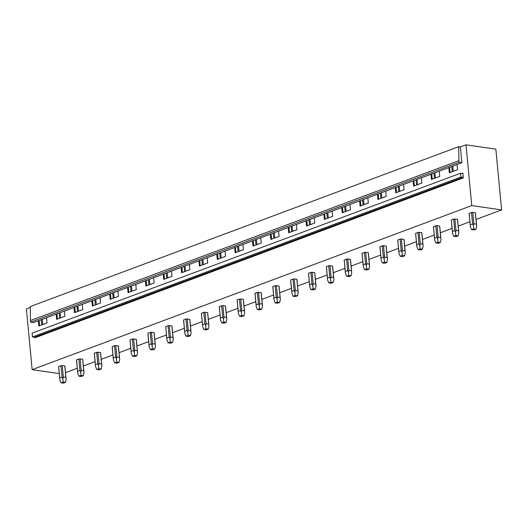 <?xml version="1.0" encoding="UTF-8"?>
<svg xmlns="http://www.w3.org/2000/svg" width="528" height="528" viewBox="0 0 528 528"><rect width="100%" height="100%" fill="white"/><g stroke="black" fill="none" stroke-linecap="round" stroke-linejoin="round"><path stroke-width="0.79" d="M460.39 146.923L461.881 162.723L458.964 162.301L458.68 146.678L460.39 146.923L466.013 144.824L495.858 149.14L501.6 209.906L476.045 219.443M469.92 221.727L458.198 226.103M452.074 228.386L440.352 232.762M434.227 235.052L422.499 239.422M416.374 241.712L404.653 246.088M398.528 248.371L386.806 252.747M380.681 255.031L368.953 259.406M362.828 261.697L351.107 266.072M344.982 268.356L333.26 272.732M327.136 275.015L315.407 279.391M309.283 281.681L297.561 286.051M291.436 288.341L279.715 292.717M273.59 295L261.862 299.376M255.737 301.66L244.015 306.035M237.89 308.326L226.169 312.701M220.044 314.985L208.316 319.361M202.191 321.644L190.469 326.02M184.345 328.304L172.623 332.68M166.498 334.97L154.77 339.346M148.645 341.629L136.924 346.005M130.799 348.289L119.077 352.664M112.952 354.955L101.224 359.33M95.099 361.614L83.378 365.99M77.253 368.273L65.531 372.649M30.32 307.428L26.4 308.893L32.142 369.653L471.755 205.59L466.013 144.824M458.68 146.678L30.314 306.544L30.446 320.549L30.598 322.172L458.964 162.301M458.812 160.684L30.446 320.549M461.881 162.723L33.515 322.595L30.598 322.172M439.217 171.178L439.712 176.398L431.488 179.461L431 174.247M421.37 177.844L421.865 183.058L413.642 186.127L413.147 180.913M403.524 184.503L404.012 189.717L395.795 192.786L395.3 187.572M385.671 191.162L386.166 196.376L377.942 199.445L377.454 194.231M367.825 197.822L368.32 203.042L360.096 206.111L359.601 200.891M349.978 204.488L350.467 209.702L342.25 212.771L341.755 207.557M332.125 211.147L332.62 216.361L324.397 219.43L323.908 214.216M314.279 217.807L314.774 223.027L306.55 226.09L306.055 220.876M296.432 224.473L296.921 229.687L288.704 232.756L288.209 227.535M278.579 231.132L279.074 236.346L270.851 239.415L270.362 234.201M260.733 237.791L261.228 243.005L253.004 246.074L252.509 240.86M242.887 244.451L243.375 249.671L235.158 252.74L234.663 247.52M225.034 251.117L225.529 256.331L217.305 259.4L216.817 254.186M207.187 257.776L207.682 262.99L199.459 266.059L198.964 260.845M189.341 264.436L189.829 269.65L181.612 272.719L181.117 267.505M171.488 271.102L171.983 276.316L163.759 279.385L163.271 274.164M153.641 277.761L154.136 282.975L145.913 286.044L145.418 280.83M135.795 284.42L136.283 289.634L128.066 292.703L127.571 287.489M117.942 291.08L118.437 296.3L110.213 299.369L109.725 294.149M100.096 297.746L100.591 302.96L92.367 306.029L91.872 300.815M82.249 304.405L82.738 309.619L74.521 312.688L74.026 307.474M64.396 311.065L64.891 316.279L56.668 319.348L56.179 314.134M46.55 317.724L47.045 322.945L38.821 326.014L38.326 320.793M457.07 164.518L457.558 169.732L449.341 172.801L448.846 167.587M462.865 173.105L463.32 177.916A0.528 0.37 69.5 0 0 462.884 177.349L460.858 177.058L32.492 336.93L32.135 333.128L460.502 173.263L462.521 173.554A0.528 0.37 69.5 0 0 462.865 173.105L461.901 173.461M460.858 177.058L460.502 173.263M463.32 177.916L34.954 337.781A0.528 0.37 69.5 0 0 34.511 337.22L32.492 336.93M59.275 373.58L32.142 369.653M501.6 209.906L471.755 205.59M64.878 366.254A3.155 0.805 174.6 0 0 64.911 366.109A3.155 0.805 174.6 0 0 64.812 365.937L62.238 365.567A3.155 0.805 174.6 0 0 60.991 365.693L58.661 366.564A3.155 0.805 174.6 0 0 58.628 366.703L59.882 379.962L59.737 377.975L62.066 377.104L62.858 378.847L63.314 376.979L65.894 377.348L66.132 379.012M82.724 359.594A3.155 0.805 174.6 0 0 82.757 359.449A3.155 0.805 174.6 0 0 82.665 359.278L80.084 358.901A3.155 0.805 174.6 0 0 78.837 359.027L76.507 359.898A3.155 0.805 174.6 0 0 76.474 360.043L77.728 373.303L77.59 371.316L79.919 370.445L80.711 372.187L81.167 370.319L83.741 370.689L83.978 372.352M100.571 352.928A3.155 0.805 174.6 0 0 100.61 352.79A3.155 0.805 174.6 0 0 100.511 352.618L97.931 352.242A3.155 0.805 174.6 0 0 96.69 352.367L94.36 353.239A3.155 0.805 174.6 0 0 94.321 353.384L95.575 366.637L95.436 364.65L97.766 363.785L98.558 365.528L99.013 363.653L101.587 364.03L101.825 365.686M118.424 346.269A3.155 0.805 174.6 0 0 118.457 346.124A3.155 0.805 174.6 0 0 118.358 345.952L115.784 345.583A3.155 0.805 174.6 0 0 114.536 345.708L112.207 346.579A3.155 0.805 174.6 0 0 112.174 346.718L113.428 359.977L113.282 357.991L115.612 357.119L116.404 358.868L116.86 356.994L119.44 357.37L119.678 359.027M136.27 339.61A3.155 0.805 174.6 0 0 136.303 339.464A3.155 0.805 174.6 0 0 136.211 339.293L133.63 338.923A3.155 0.805 174.6 0 0 132.383 339.049L130.053 339.913A3.155 0.805 174.6 0 0 130.02 340.058L131.274 353.318L131.135 351.331L133.465 350.46L134.257 352.202L134.713 350.335L137.287 350.704L137.524 352.367M154.117 332.944A3.155 0.805 174.6 0 0 154.156 332.805A3.155 0.805 174.6 0 0 154.057 332.633L151.477 332.257A3.155 0.805 174.6 0 0 150.236 332.383L147.906 333.254A3.155 0.805 174.6 0 0 147.866 333.399L149.12 346.658L148.982 344.665L151.312 343.801L152.104 345.543L152.559 343.675L155.133 344.045L155.371 345.708M171.97 326.284A3.155 0.805 174.6 0 0 172.003 326.146A3.155 0.805 174.6 0 0 171.904 325.967L169.33 325.598A3.155 0.805 174.6 0 0 168.082 325.723L165.752 326.594A3.155 0.805 174.6 0 0 165.719 326.74L166.973 339.992L166.828 338.006L169.158 337.135L169.95 338.884L170.405 337.009L172.986 337.385L173.224 339.042M189.816 319.625A3.155 0.805 174.6 0 0 189.849 319.48A3.155 0.805 174.6 0 0 189.757 319.308L187.176 318.938A3.155 0.805 174.6 0 0 185.929 319.064L183.599 319.935A3.155 0.805 174.6 0 0 183.566 320.074L184.82 333.333L184.681 331.346L187.011 330.475L187.803 332.218L188.258 330.35L190.832 330.719L191.07 332.383M207.662 312.965A3.155 0.805 174.6 0 0 207.702 312.82A3.155 0.805 174.6 0 0 207.603 312.649L205.022 312.272A3.155 0.805 174.6 0 0 203.782 312.404L201.452 313.269A3.155 0.805 174.6 0 0 201.412 313.414L202.666 326.674L202.528 324.687L204.857 323.816L205.649 325.558L206.105 323.69L208.679 324.06L208.916 325.723M225.515 306.299A3.155 0.805 174.6 0 0 225.548 306.161A3.155 0.805 174.6 0 0 225.449 305.989L222.875 305.613A3.155 0.805 174.6 0 0 221.628 305.738L219.298 306.61A3.155 0.805 174.6 0 0 219.265 306.755L220.519 320.008L220.374 318.021L222.704 317.156L223.496 318.899L223.951 317.024L226.532 317.401L226.769 319.057M243.362 299.64A3.155 0.805 174.6 0 0 243.395 299.495A3.155 0.805 174.6 0 0 243.302 299.323L240.722 298.954A3.155 0.805 174.6 0 0 239.474 299.079L237.145 299.95A3.155 0.805 174.6 0 0 237.112 300.089L238.366 313.348L238.227 311.362L240.557 310.49L241.349 312.239L241.804 310.365L244.378 310.741L244.616 312.398M261.215 292.981A3.155 0.805 174.6 0 0 261.248 292.835A3.155 0.805 174.6 0 0 261.149 292.664L258.568 292.294A3.155 0.805 174.6 0 0 257.327 292.42L254.998 293.284A3.155 0.805 174.6 0 0 254.958 293.429L256.212 306.689L256.073 304.702L258.403 303.831L259.195 305.573L259.651 303.706L262.225 304.075L262.462 305.738M279.061 286.321A3.155 0.805 174.6 0 0 279.094 286.176A3.155 0.805 174.6 0 0 278.995 286.004L276.421 285.628A3.155 0.805 174.6 0 0 275.174 285.754L272.844 286.625A3.155 0.805 174.6 0 0 272.811 286.77L274.065 300.029L273.92 298.043L276.25 297.172L277.042 298.914L277.497 297.046L280.078 297.416L280.315 299.079M296.908 279.655A3.155 0.805 174.6 0 0 296.941 279.517A3.155 0.805 174.6 0 0 296.848 279.338L294.268 278.969A3.155 0.805 174.6 0 0 293.02 279.094L290.69 279.965A3.155 0.805 174.6 0 0 290.657 280.111L291.911 293.363L291.773 291.377L294.103 290.506L294.895 292.255L295.35 290.38L297.924 290.756L298.162 292.413M314.761 272.996A3.155 0.805 174.6 0 0 314.794 272.851A3.155 0.805 174.6 0 0 314.695 272.679L312.114 272.309A3.155 0.805 174.6 0 0 310.873 272.435L308.543 273.306A3.155 0.805 174.6 0 0 308.504 273.445L309.758 286.704L309.619 284.717L311.949 283.846L312.741 285.589L313.196 283.721L315.77 284.097L316.008 285.754M332.607 266.336A3.155 0.805 174.6 0 0 332.64 266.191A3.155 0.805 174.6 0 0 332.541 266.02L329.967 265.643A3.155 0.805 174.6 0 0 328.72 265.775L326.39 266.64A3.155 0.805 174.6 0 0 326.357 266.785L327.611 280.045L327.466 278.058L329.802 277.187L330.587 278.929L331.043 277.061L333.623 277.431L333.861 279.094M350.453 259.67A3.155 0.805 174.6 0 0 350.486 259.532A3.155 0.805 174.6 0 0 350.394 259.36L347.813 258.984A3.155 0.805 174.6 0 0 346.566 259.109L344.236 259.981A3.155 0.805 174.6 0 0 344.203 260.126L345.457 273.379L345.319 271.392L347.648 270.527L348.44 272.27L348.896 270.402L351.47 270.772L351.707 272.428M368.306 253.011A3.155 0.805 174.6 0 0 368.339 252.866A3.155 0.805 174.6 0 0 368.24 252.694L365.66 252.325A3.155 0.805 174.6 0 0 364.419 252.45L362.089 253.321A3.155 0.805 174.6 0 0 362.05 253.46L363.304 266.719L363.165 264.733L365.495 263.861L366.287 265.61L366.742 263.736L369.316 264.112L369.554 265.769M386.153 246.352A3.155 0.805 174.6 0 0 386.186 246.206A3.155 0.805 174.6 0 0 386.087 246.035L383.513 245.665A3.155 0.805 174.6 0 0 382.265 245.791L379.936 246.662A3.155 0.805 174.6 0 0 379.903 246.8L381.157 260.06L381.011 258.073L383.348 257.202L384.14 258.944L384.589 257.077L387.169 257.446L387.407 259.109M403.999 239.692A3.155 0.805 174.6 0 0 404.032 239.547A3.155 0.805 174.6 0 0 403.94 239.375L401.359 238.999A3.155 0.805 174.6 0 0 400.112 239.125L397.782 239.996A3.155 0.805 174.6 0 0 397.749 240.141L399.003 253.4L398.864 251.414L401.194 250.543L401.986 252.285L402.442 250.417L405.016 250.787L405.253 252.45M421.852 233.026A3.155 0.805 174.6 0 0 421.885 232.888A3.155 0.805 174.6 0 0 421.786 232.716L419.206 232.34A3.155 0.805 174.6 0 0 417.965 232.465L415.635 233.336A3.155 0.805 174.6 0 0 415.595 233.482L416.849 246.734L416.711 244.748L419.041 243.883L419.833 245.626L420.288 243.751L422.862 244.127L423.1 245.784M439.699 226.367A3.155 0.805 174.6 0 0 439.732 226.222A3.155 0.805 174.6 0 0 439.633 226.05L437.059 225.68A3.155 0.805 174.6 0 0 435.811 225.806L433.481 226.677A3.155 0.805 174.6 0 0 433.448 226.816L434.702 240.075L434.557 238.088L436.894 237.217L437.686 238.966L438.134 237.092L440.715 237.468L440.953 239.125M457.545 219.707A3.155 0.805 174.6 0 0 457.578 219.562A3.155 0.805 174.6 0 0 457.486 219.391L454.905 219.014A3.155 0.805 174.6 0 0 453.658 219.146L451.328 220.011A3.155 0.805 174.6 0 0 451.295 220.156L452.549 233.416L452.41 231.429L454.74 230.558L455.532 232.3L455.987 230.432L458.561 230.802L458.799 232.465M475.398 213.041A3.155 0.805 174.6 0 0 475.431 212.903A3.155 0.805 174.6 0 0 475.332 212.731L472.751 212.355A3.155 0.805 174.6 0 0 471.511 212.48L469.181 213.352A3.155 0.805 174.6 0 0 469.141 213.497L470.395 226.756L470.257 224.763L472.586 223.898L473.378 225.641L473.834 223.773L476.414 224.143L476.645 225.799M452.76 166.129L453.255 171.343M42.24 319.334L42.735 324.548M60.093 312.675L60.581 317.889M77.939 306.009L78.434 311.23M95.786 299.35L96.281 304.564M113.639 292.69L114.127 297.904M131.485 286.031L131.98 291.245M149.332 279.365L149.827 284.585M167.185 272.705L167.68 277.919M185.031 266.046L185.526 271.26M202.877 259.387L203.372 264.601M220.73 252.721L221.225 257.935M238.577 246.061L239.072 251.275M256.423 239.402L256.918 244.616M274.276 232.736L274.771 237.956M292.123 226.076L292.618 231.29M309.969 219.417L310.464 224.631M327.822 212.758L328.317 217.972M345.668 206.092L346.163 211.312M363.521 199.432L364.01 204.646M381.368 192.773L381.863 197.987M399.214 186.107L399.709 191.327M417.067 179.447L417.556 184.661M434.914 172.788L435.409 178.002M451.79 166.492L452.278 171.706M449.585 167.31L450.08 172.524M433.937 173.151L434.432 178.365M431.739 173.969L432.234 179.19M416.09 179.81L416.585 185.024M413.893 180.635L414.381 185.849M398.244 186.47L398.732 191.69M396.04 187.295L396.535 192.509M380.391 193.136L380.886 198.35M378.193 193.954L378.688 199.168M362.545 199.795L363.04 205.009M360.347 200.614L360.835 205.834M344.698 206.455L345.187 211.675M342.494 207.28L342.989 212.494M326.845 213.121L327.34 218.335M324.647 213.939L325.142 219.153M308.999 219.78L309.494 224.994M306.801 220.598L307.289 225.819M291.152 226.439L291.641 231.653M288.948 227.264L289.443 232.478M273.299 233.099L273.794 238.319M271.102 233.924L271.597 239.138M255.453 239.765L255.948 244.979M253.255 240.583L253.744 245.797M237.607 246.424L238.095 251.638M235.402 247.243L235.897 252.463M219.754 253.084L220.249 258.304M217.556 253.909L218.051 259.123M201.907 259.75L202.402 264.964M199.709 260.568L200.198 265.782M184.061 266.409L184.549 271.623M181.856 267.227L182.351 272.448M166.208 273.068L166.703 278.282M164.01 273.893L164.505 279.107M148.361 279.728L148.856 284.948M146.164 280.553L146.652 285.767M130.515 286.394L131.003 291.608M128.311 287.212L128.806 292.426M112.662 293.053L113.157 298.267M110.464 293.872L110.959 299.092M94.816 299.713L95.311 304.933M92.618 300.538L93.106 305.752M76.969 306.379L77.458 311.593M74.765 307.197L75.26 312.411M59.116 313.038L59.611 318.252M56.918 313.856L57.413 319.07M41.27 319.697L41.765 324.911M39.072 320.522L39.56 325.736M471.511 212.48L472.586 223.898M469.181 213.352L470.257 224.763M475.332 212.731L476.414 224.143M472.751 212.355L473.834 223.773M476.045 229.178L473.933 229.964L471.59 229.627L473.708 228.842L476.045 229.178L476.678 226.116M473.708 228.842L473.378 225.641M471.59 229.627L470.395 226.756M453.658 219.146L454.74 230.558M451.328 220.011L452.41 231.429M457.486 219.391L458.561 230.802M454.905 219.014L455.987 230.432M458.198 235.838L456.08 236.63L453.743 236.287L455.855 235.501L458.198 235.838L458.825 232.775M455.855 235.501L455.532 232.3M453.743 236.287L452.549 233.416M435.811 225.806L436.894 237.217M433.481 226.677L434.557 238.088M439.633 226.05L440.715 237.468M437.059 225.68L438.134 237.092M440.345 242.497L438.233 243.289L435.897 242.953L438.009 242.161L440.345 242.497L440.979 239.441M438.009 242.161L437.686 238.966M435.897 242.953L434.702 240.075M417.965 232.465L419.041 243.883M415.635 233.336L416.711 244.748M421.786 232.716L422.862 244.127M419.206 232.34L420.288 243.751M422.499 249.163L420.387 249.949L418.044 249.612L420.163 248.82L422.499 249.163L423.133 246.101M420.163 248.82L419.833 245.626M418.044 249.612L416.849 246.734M400.112 239.125L401.194 250.543M397.782 239.996L398.864 251.414M403.94 239.375L405.016 250.787M401.359 238.999L402.442 250.417M404.653 255.823L402.534 256.608L400.198 256.271L402.31 255.486L404.653 255.823L405.28 252.76M402.31 255.486L401.986 252.285M400.198 256.271L399.003 253.4M382.265 245.791L383.348 257.202M379.936 246.662L381.011 258.073M386.087 246.035L387.169 257.446M383.513 245.665L384.589 257.077M386.8 262.482L384.688 263.274L382.345 262.937L384.463 262.145L386.8 262.482L387.433 259.426M384.463 262.145L384.14 258.944M382.345 262.937L381.157 260.06M364.419 252.45L365.495 263.861M362.089 253.321L363.165 264.733M368.24 252.694L369.316 264.112M365.66 252.325L366.742 263.736M368.953 269.141L366.841 269.933L364.498 269.597L366.617 268.805L368.953 269.141L369.587 266.086M366.617 268.805L366.287 265.61M364.498 269.597L363.304 266.719M346.566 259.109L347.648 270.527M344.236 259.981L345.319 271.392M350.394 259.36L351.47 270.772M347.813 258.984L348.896 270.402M351.107 275.807L348.988 276.593L346.652 276.256L348.764 275.464L351.107 275.807L351.734 272.745M348.764 275.464L348.44 272.27M346.652 276.256L345.457 273.379M328.72 265.775L329.802 277.187M326.39 266.64L327.466 278.058M332.541 266.02L333.623 277.431M329.967 265.643L331.043 277.061M333.254 282.467L331.142 283.259L328.799 282.916L330.917 282.13L333.254 282.467L333.887 279.404M330.917 282.13L330.594 278.929M328.799 282.916L327.611 280.045M310.873 272.435L311.949 283.846M308.543 273.306L309.619 284.717M314.695 272.679L315.77 284.097M312.114 272.309L313.196 283.721M315.407 289.126L313.295 289.918L310.952 289.582L313.071 288.79L315.407 289.126L316.041 286.07M313.071 288.79L312.741 285.589M310.952 289.582L309.758 286.704M293.02 279.094L294.103 290.506M290.69 279.965L291.773 291.377M296.848 279.338L297.924 290.756M294.268 278.969L295.35 290.38M297.561 295.792L295.442 296.578L293.106 296.241L295.218 295.449L297.561 295.792L298.188 292.73M295.218 295.449L294.895 292.255M293.106 296.241L291.911 293.363M275.174 285.754L276.25 297.172M272.844 286.625L273.92 298.043M278.995 286.004L280.078 297.416M276.421 285.628L277.497 297.046M279.708 302.452L277.596 303.237L275.253 302.9L277.372 302.115L279.708 302.452L280.342 299.389M277.372 302.115L277.042 298.914M275.253 302.9L274.065 300.029M257.327 292.42L258.403 303.831M254.998 293.284L256.073 304.702M261.149 292.664L262.225 304.075M258.568 292.294L259.651 303.706M261.862 309.111L259.75 309.903L257.407 309.56L259.525 308.774L261.862 309.111L262.495 306.055M259.525 308.774L259.195 305.573M257.407 309.56L256.212 306.689M239.474 299.079L240.557 310.49M237.145 299.95L238.227 311.362M243.302 299.323L244.378 310.741M240.722 298.954L241.804 310.365M244.015 315.77L241.897 316.562L239.56 316.226L241.672 315.434L244.015 315.77L244.642 312.715M241.672 315.434L241.349 312.239M239.56 316.226L238.366 313.348M221.628 305.738L222.704 317.156M219.298 306.61L220.374 318.021M225.449 305.989L226.532 317.401M222.875 305.613L223.951 317.024M226.162 322.436L224.05 323.222L221.707 322.885L223.826 322.093L226.162 322.436L226.796 319.374M223.826 322.093L223.496 318.899M221.707 322.885L220.519 320.008M203.782 312.404L204.857 323.816M201.452 313.269L202.528 324.687M207.603 312.649L208.679 324.06M205.022 312.272L206.105 323.69M208.316 329.096L206.204 329.888L203.861 329.545L205.979 328.759L208.316 329.096L208.949 326.033M205.979 328.759L205.649 325.558M203.861 329.545L202.666 326.674M185.929 319.064L187.011 330.475M183.599 319.935L184.681 331.346M189.757 319.308L190.832 330.719M187.176 318.938L188.258 330.35M190.469 335.755L188.351 336.547L186.014 336.211L188.126 335.419L190.469 335.755L191.096 332.699M188.126 335.419L187.803 332.218M186.014 336.211L184.82 333.333M168.082 325.723L169.158 337.135M165.752 326.594L166.828 338.006M171.904 325.967L172.986 337.385M169.33 325.598L170.405 337.009M172.616 342.415L170.504 343.207L168.161 342.87L170.28 342.078L172.616 342.415L173.25 339.359M170.28 342.078L169.95 338.884M168.161 342.87L166.973 339.992M150.236 332.383L151.312 343.801M147.906 333.254L148.982 344.665M154.057 332.633L155.133 344.045M151.477 332.257L152.559 343.675M154.77 349.081L152.658 349.866L150.315 349.529L152.434 348.744L154.77 349.081L155.404 346.018M152.434 348.744L152.104 345.543M150.315 349.529L149.12 346.658M132.383 339.049L133.465 350.46M130.053 339.913L131.135 351.331M136.211 339.293L137.287 350.704M133.63 338.923L134.713 350.335M136.924 355.74L134.805 356.532L132.469 356.189L134.581 355.403L136.924 355.74L137.551 352.678M134.581 355.403L134.257 352.202M132.469 356.189L131.274 353.318M114.536 345.708L115.612 357.119M112.207 346.579L113.282 357.991M118.358 345.952L119.44 357.37M115.784 345.583L116.86 356.994M119.071 362.399L116.959 363.191L114.616 362.855L116.734 362.063L119.071 362.399L119.704 359.344M116.734 362.063L116.404 358.868M114.616 362.855L113.428 359.977M96.69 352.367L97.766 363.785M94.36 353.239L95.436 364.65M100.511 352.618L101.587 364.03M97.931 352.242L99.013 363.653M101.224 369.065L99.112 369.851L96.769 369.514L98.888 368.722L101.224 369.065L101.858 366.003M98.888 368.722L98.558 365.528M96.769 369.514L95.575 366.637M78.837 359.027L79.919 370.445M76.507 359.898L77.59 371.316M82.665 359.278L83.741 370.689M80.084 358.901L81.167 370.319M83.378 375.725L81.259 376.517L78.923 376.174L81.035 375.388L83.378 375.725L84.005 372.662M81.035 375.388L80.711 372.187M78.923 376.174L77.728 373.303M60.991 365.693L62.066 377.104M58.661 366.564L59.737 377.975M64.812 365.937L65.894 377.348M62.238 365.567L63.314 376.979M65.525 382.384L63.413 383.176L61.07 382.84L63.188 382.048L65.525 382.384L66.158 379.328M63.188 382.048L62.858 378.847M61.07 382.84L59.882 379.962M462.884 177.349L34.511 337.22M475.431 212.903L476.659 225.898M457.578 219.562L458.812 232.558M439.732 226.222L440.959 239.224M421.885 232.888L423.113 245.883M404.032 239.547L405.266 252.542M386.186 246.206L387.413 259.208M368.339 252.866L369.567 265.868M350.486 259.532L351.721 272.527M332.64 266.191L333.868 279.187M314.794 272.851L316.021 285.853M296.941 279.517L298.168 292.512M279.094 286.176L280.322 299.171M261.248 292.835L262.475 305.831M243.395 299.495L244.622 312.497M225.548 306.161L226.776 319.156M207.702 312.82L208.93 325.816M189.849 319.48L191.077 332.482M172.003 326.146L173.23 339.141M154.156 332.805L155.384 345.8M136.303 339.464L137.531 352.46M118.457 346.124L119.684 359.126M100.61 352.79L101.838 365.785M82.757 359.449L83.985 372.445M64.911 366.109L66.139 379.111"/></g></svg>
